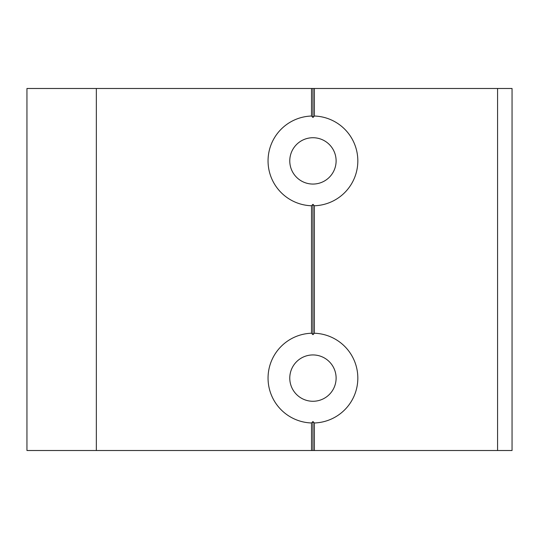 <?xml version="1.0" encoding="UTF-8"?>
<svg xmlns="http://www.w3.org/2000/svg" width="539" height="539" viewBox="0 0 539 539"><rect width="100%" height="100%" fill="white"/><g stroke="black" fill="none" stroke-linecap="round" stroke-linejoin="round"><path stroke-width="0.81" d="M311.495 205.763L312.943 204.335L314.392 205.763L314.392 333.237L312.943 334.665L311.495 333.237L311.495 205.763A44.892 44.892 0 0 1 268.051 160.898A44.892 44.892 0 0 1 311.495 116.026L312.943 117.455L314.392 116.026A44.892 44.892 0 0 1 357.829 160.898A44.892 44.892 0 0 1 314.392 205.763M312.943 184.062A23.17 23.17 0 0 1 289.773 160.898A23.17 23.17 0 0 1 312.943 137.728A23.17 23.17 0 0 1 336.114 160.898A23.17 23.17 0 0 1 312.943 184.062M497.571 88.49L512.05 88.49L512.05 450.51L26.95 450.51L26.95 88.49L497.571 88.49L497.571 450.51M96.333 450.51L96.333 88.49M311.495 450.51L311.495 422.974A44.892 44.892 0 0 1 268.051 378.102A44.892 44.892 0 0 1 311.495 333.237M311.495 88.49L311.495 116.026M312.943 204.335L312.943 334.665M314.392 333.237A44.892 44.892 0 0 1 357.829 378.102A44.892 44.892 0 0 1 314.392 422.974L314.392 450.51M314.392 88.49L314.392 116.026M311.495 422.974L312.943 421.545L312.943 450.51M312.943 421.545L314.392 422.974M312.943 401.272A23.17 23.17 0 0 1 289.773 378.102A23.17 23.17 0 0 1 312.943 354.938A23.17 23.17 0 0 1 336.114 378.102A23.17 23.17 0 0 1 312.943 401.272M312.943 88.49L312.943 117.455"/></g></svg>
